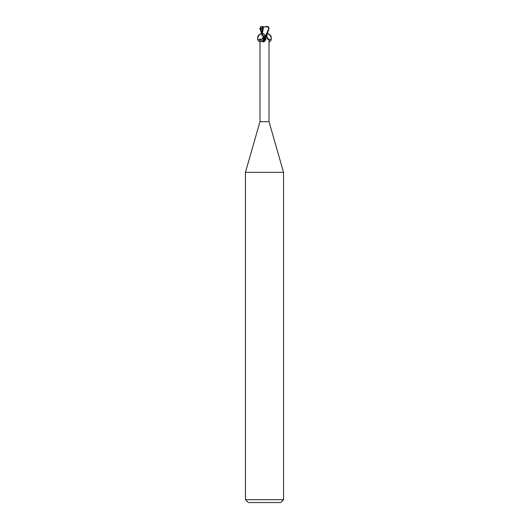 <?xml version="1.0" encoding="UTF-8"?>
<svg xmlns="http://www.w3.org/2000/svg" width="529" height="529" viewBox="0 0 529 529"><rect width="100%" height="100%" fill="white"/><g stroke="black" fill="none" stroke-linecap="round" stroke-linejoin="round"><path stroke-width="0.79" d="M259.746 28.831L262.516 28.52L262.523 26.741L264.5 26.933L266.543 26.45L267.991 26.992L268.838 28.354L265.551 35.972L263.277 35.972L265.016 35.972L265.697 36.441L266.113 38.696L264.341 41.513L263.786 41.976L262.715 41.824C260.949 39.232 260.083 38.425 260.109 39.41M266.821 35.225L266.986 35.972M266.113 35.972L266.728 35.972A5.184 3.954 58.7 0 0 268.891 39.41L268.031 39.649L266.325 35.972M259.977 39.106L259.977 121.67L269.023 121.67L283.544 172.315L283.544 499.693L245.456 499.693L248.313 502.55L280.687 502.55L283.544 499.693M268.534 39.093L268.891 39.41M259.977 121.67L245.456 172.315L283.544 172.315M266.067 38.842A5.164 3.941 -58.7 0 1 266.054 38.888A5.164 3.941 -58.7 0 1 264.632 41.222A5.164 3.941 -58.7 0 1 264.454 41.407M265.697 36.441A4.92 3.756 -58.7 0 1 262.715 41.824M264.877 39.629L263.984 35.972L263.303 36.441A4.92 3.756 58.7 0 0 264.5 40.204M262.946 38.888A5.164 3.941 58.7 0 1 262.887 38.696L263.997 40.806A5.164 3.941 58.7 0 1 262.946 38.888L262.926 38.822M262 35.893L262.232 28.46M262.807 26.668L262.358 26.45L262.523 27.402M261.716 26.45L260.572 26.82L260.334 28.592L262.516 27.468M265.551 35.972L266.451 35.972L269.142 28.354L267.932 26.543M263.482 26.979L268.56 26.834M263.568 26.999L262.034 35.37M262.496 26.728L263.66 27.005M261.994 34.835L259.858 28.354L261.068 26.543M268.368 26.741L267.284 26.45M261.445 26.463L262.358 26.457M265.016 35.965C264.236 31.085 256.869 34.464 257.722 39.311C258.489 44.191 265.856 40.819 265.016 35.972M263.277 35.972C262.391 39.959 260.612 41.044 257.934 39.232C257.259 36.369 258.344 34.577 261.194 33.863C262.377 33.968 263.072 34.676 263.277 35.972M267.581 33.565C271.522 34.345 272.746 41.341 269.023 41.778M269.023 40.29L271.066 39.232C271.741 36.369 270.656 34.577 267.806 33.863L267.436 33.902M260.678 28.454L261.994 33.691M269.023 39.106L269.023 121.67M257.934 39.232C256.823 40.217 258.899 33.142 261.194 33.863M267.806 33.863C268.018 33.387 268.99 34.173 270.722 36.236C271.317 37.896 271.437 38.895 271.066 39.232M267.006 34.835L267.013 35.972M245.456 172.315L245.456 499.693"/></g></svg>
